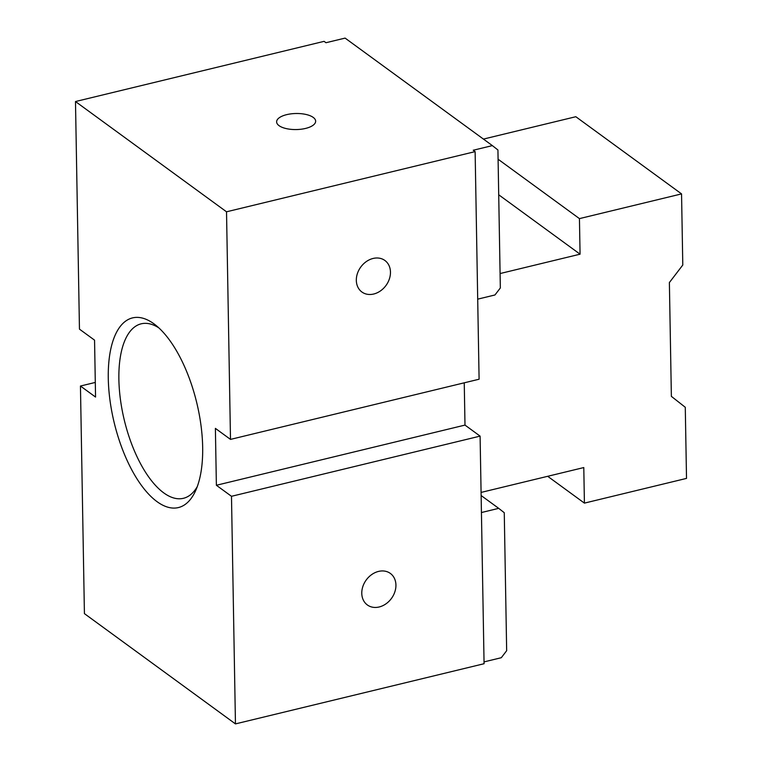 <?xml version="1.0" encoding="UTF-8"?>
<svg xmlns="http://www.w3.org/2000/svg" width="762" height="762" viewBox="0 0 762 762"><rect width="100%" height="100%" fill="white"/><g stroke="black" fill="none" stroke-linecap="round" stroke-linejoin="round"><path stroke-width="1.14" d="M481.432 512.531L498.7 508.349L504.263 512.712L506.663 650.7L501.301 657.711L484.032 661.892M95.298 382.438L80.448 386.029L84.42 613.629L235.458 723.9L484.07 663.721L480.098 436.121L231.486 496.3L216.379 485.27L464.991 425.091L464.248 382.81M286.693 114.643A19.517 8.03 179 0 1 315.649 121.196A19.517 8.03 179 0 1 296.275 129.559A19.517 8.03 179 0 1 276.625 121.872A19.517 8.03 179 0 1 286.693 114.643M475.126 151.619L479.098 379.219L230.495 439.398L226.524 211.798L475.126 151.619L473.24 150.238L492.366 145.609L345.1 38.1L325.974 42.729L324.088 41.348L75.486 101.536L79.458 329.136L94.555 340.157L95.555 397.059L80.448 386.029M226.524 211.798L75.486 101.536M158.82 327.86A89.764 39.062 -103.6 0 0 141.18 323.821A89.764 39.062 -103.6 0 0 124.33 420.253A89.764 39.062 -103.6 0 0 183.423 498.3A89.764 39.062 -103.6 0 0 197.263 486.642M153.924 323.812A97.565 42.462 -103.6 0 0 114.548 424.12A97.565 42.462 -103.6 0 0 195.52 490.899A97.565 42.462 -103.6 0 0 196.739 402.727A97.565 42.462 -103.6 0 0 155.324 324.879A97.565 42.462 -103.6 0 0 153.924 323.812M498.7 508.349L481.127 495.529M492.366 145.609L497.929 149.981L500.339 287.96L494.967 294.97L477.707 299.152M378.543 571.414A19.517 15.621 -53.9 0 1 390.363 573.434A19.517 15.621 -53.9 0 1 391.478 598.408A19.517 15.621 -53.9 0 1 367.351 604.952A19.517 15.621 -53.9 0 1 362.874 586.454A19.517 15.621 -53.9 0 1 378.543 571.414M373.085 258.461A19.517 15.621 -53.9 0 1 384.896 260.48A19.517 15.621 -53.9 0 1 386.01 285.455A19.517 15.621 -53.9 0 1 361.893 291.998A19.517 15.621 -53.9 0 1 357.416 273.51A19.517 15.621 -53.9 0 1 373.085 258.461M230.495 439.398L215.389 428.377L216.379 485.27M480.098 436.121L464.991 425.091M235.458 723.9L231.486 496.3M500.082 273.548L580.063 254.184L579.444 218.618L681.552 193.9L682.79 265.033L669.379 282.559L671.37 396.364L685.276 407.279L686.514 478.403L584.416 503.12L547.678 476.298M681.552 193.9L575.824 116.719L483.422 139.084M579.444 218.618L498.091 159.229M584.416 503.12L583.787 467.563L481.079 492.423M580.063 254.184L498.71 194.786"/></g></svg>
